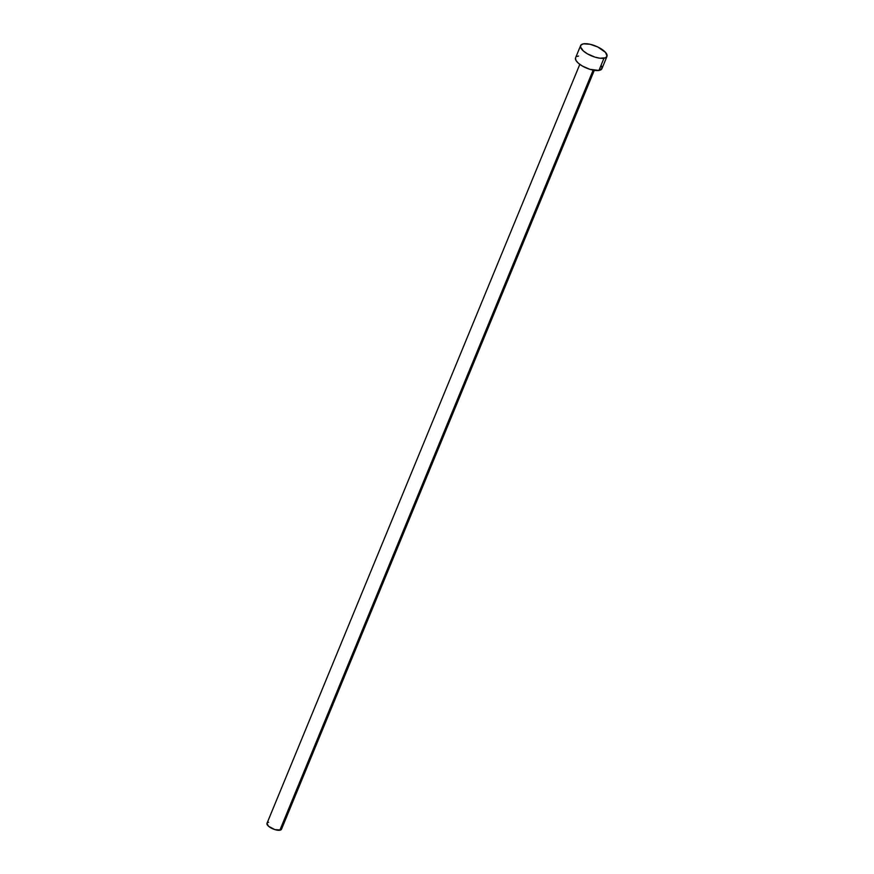 <?xml version="1.0" encoding="UTF-8"?>
<svg xmlns="http://www.w3.org/2000/svg" width="874" height="874" viewBox="0 0 874 874"><rect width="100%" height="100%" fill="white"/><g stroke="black" fill="none" stroke-linecap="round" stroke-linejoin="round"><path stroke-width="1.31" d="M579.801 64.381L267.007 823.286A7.833 2.939 22.4 0 0 271.224 828.071A7.833 2.939 22.4 0 0 279.855 830.224L593.14 70.149L279.855 830.224A7.833 2.939 22.4 0 0 281.494 829.251L594.287 70.346M580.609 45.612L575.584 57.815A14.246 5.331 22.4 0 0 583.231 66.522A14.246 5.331 22.4 0 0 598.941 70.444L603.967 58.23L598.941 70.444A14.246 5.331 22.4 0 0 601.913 68.675L606.949 56.46A14.246 5.331 -157.6 0 1 603.967 58.23A14.246 5.331 -157.6 0 1 588.268 54.319A14.246 5.331 -157.6 0 1 580.609 45.612A14.246 5.331 -157.6 0 1 583.581 43.831A14.246 5.331 -157.6 0 1 599.291 47.753A14.246 5.331 -157.6 0 1 606.949 56.46M601.541 66.085L601.989 68.456L598.941 70.444L589.884 69.319L582.324 66.02L578.348 63.201L575.944 60.404L575.507 58.034M577.069 56.449L578.555 56.045M583.581 43.831L590.07 44.268L597.805 46.988L605.606 52.495L607.015 56.242L605.453 57.826L599.914 58.219L594.921 57.116L587.35 53.806L583.373 50.998L580.5 46.934L581.079 44.913L583.581 43.831M281.286 827.831L281.537 829.131L280.674 830.005L274.873 829.612L268.526 826.247L266.963 823.395M267.826 822.532L268.646 822.303"/></g></svg>
